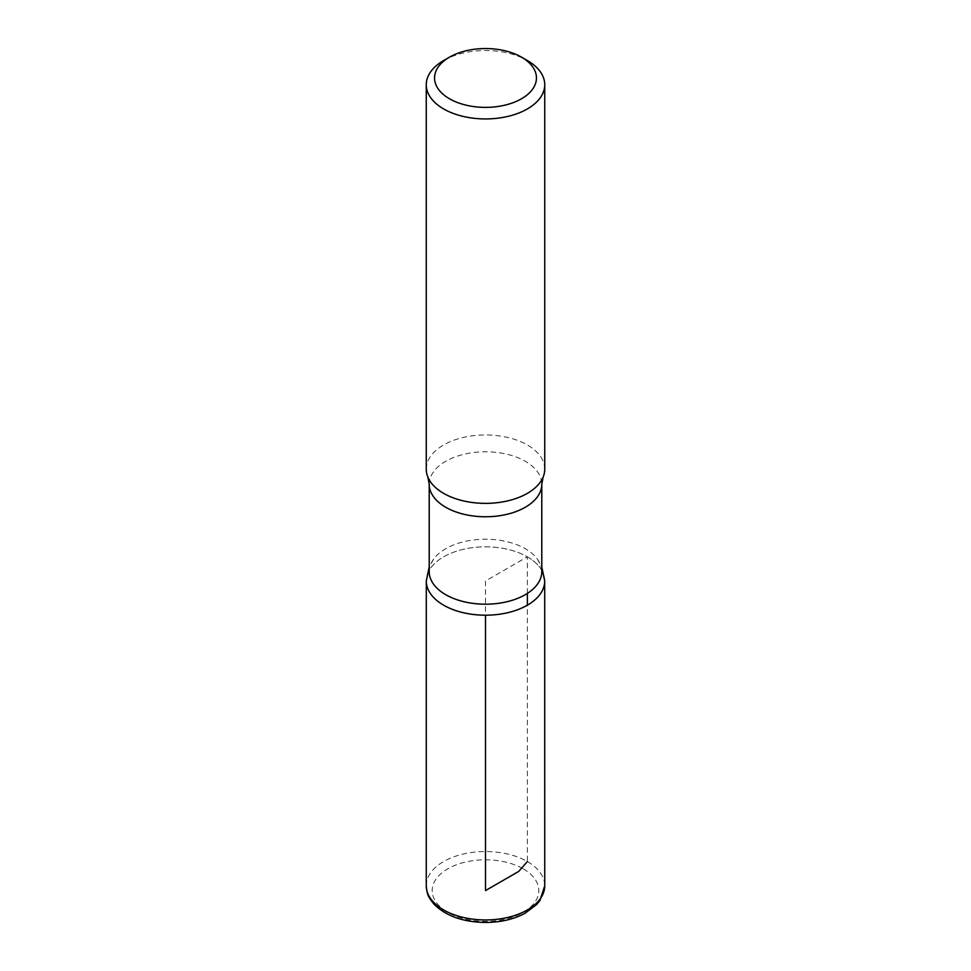 <?xml version="1.0" encoding="UTF-8"?>
<svg xmlns="http://www.w3.org/2000/svg" width="971" height="971" viewBox="0 0 971 971"><rect width="100%" height="100%" fill="white"/><g stroke="black" fill="none" stroke-linecap="round" stroke-linejoin="round"><path stroke-width="0.73" stroke-dasharray="4.86 3.64" d="M443.613 60.554A59.243 34.203 180 0 1 527.387 60.554M429.218 571.701A56.282 32.492 180 0 1 433.649 559.065A56.282 32.492 180 0 1 525.299 548.724A56.282 32.492 180 0 1 537.351 559.065A56.282 32.492 180 0 1 541.782 571.701M527.362 556.844A59.207 34.179 180 0 1 544.707 581.01A59.207 34.179 0 0 0 527.362 556.844A59.207 34.179 0 0 0 462.839 549.428A59.207 34.179 0 0 0 426.293 581.01A59.207 34.179 180 0 1 462.839 549.428A59.207 34.179 180 0 1 527.362 556.844M426.257 469.175A59.243 34.203 180 0 1 462.827 437.569A59.243 34.203 180 0 1 527.387 444.985A59.243 34.203 180 0 1 544.743 469.175M527.374 593.402L527.362 556.844L485.5 581.01L485.5 615.201M426.257 885.746A59.243 34.203 180 0 1 462.827 854.14A59.243 34.203 180 0 1 527.387 861.556L527.374 605.188M429.218 484.274A56.282 32.492 180 0 1 463.968 454.258A56.282 32.492 180 0 1 525.299 461.298A56.282 32.492 180 0 1 541.782 484.274M523.199 868.814A53.32 30.781 180 0 1 499.3 920.314A53.32 30.781 180 0 1 434.001 882.615A53.32 30.781 180 0 1 523.199 868.814M527.387 861.556A59.243 34.203 180 0 1 544.743 885.746M537.351 559.065L541.782 566.821M433.649 559.065L429.218 566.821"/><path stroke-width="1.46" d="M527.387 60.554L521.524 57.168A50.941 29.409 180 0 1 521.524 98.763A50.941 29.409 180 0 1 449.476 98.763A50.941 29.409 180 0 1 449.476 57.168A50.941 29.409 180 0 1 521.524 57.168L527.387 60.554A59.243 34.203 180 0 1 544.743 84.732A59.243 34.203 180 0 1 485.5 118.935A59.243 34.203 180 0 1 426.257 84.732A59.243 34.203 180 0 1 443.613 60.554L449.476 57.168M541.782 571.701A56.282 32.492 180 0 1 485.5 604.193A56.282 32.492 180 0 1 429.218 571.701L429.218 484.274A56.282 32.492 180 0 0 485.5 516.766A56.282 32.492 180 0 0 541.782 484.274L541.782 571.701M541.782 566.821L544.707 581.01A59.207 34.179 180 0 1 485.5 615.201A59.207 34.179 180 0 1 426.293 581.01A59.207 34.179 0 0 0 485.5 615.201A59.207 34.179 0 0 0 544.707 581.01L544.743 885.746A59.243 34.203 180 0 1 485.5 919.95A59.243 34.203 180 0 1 426.257 885.746C427.119 892.689 426.682 895.578 434.486 904.656C446.514 916.248 463.628 922.183 485.828 922.45C500.733 922.316 513.793 919.258 525.008 913.286L536.587 904.584L539.997 900.372L544.743 885.746M544.743 84.732L544.743 469.175A59.243 34.203 180 0 1 543.117 477.113A59.243 34.203 180 0 1 485.5 503.366A59.243 34.203 180 0 1 427.883 477.113A59.243 34.203 180 0 1 426.257 469.175L426.257 84.732M485.5 615.201L485.5 890.577L518.708 871.412L527.387 861.556M527.374 605.188L527.374 593.402M429.218 566.821L426.293 581.01L426.257 885.746M543.117 477.113L541.782 484.274M427.883 477.113L429.218 484.274"/></g></svg>
